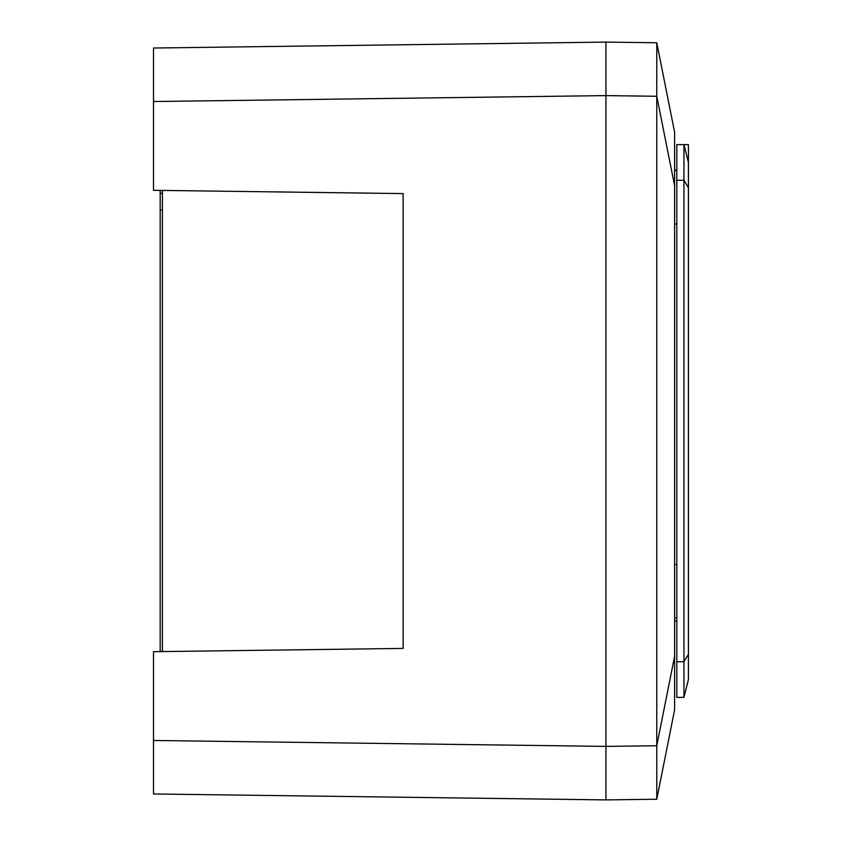 <?xml version="1.0" encoding="UTF-8"?>
<svg xmlns="http://www.w3.org/2000/svg" width="842" height="842" viewBox="0 0 842 842"><rect width="100%" height="100%" fill="white"/><g stroke="black" fill="none" stroke-linecap="round" stroke-linejoin="round"><path stroke-width="1.26" d="M153.497 101.524L153.497 48.026L605.945 42.1L605.945 95.599L153.497 101.524L153.497 190.313L403.129 193.586L403.129 648.414L153.497 651.687L153.497 740.476L605.945 746.391L605.945 799.9L153.497 793.974L153.497 740.476M162.411 651.571L162.411 190.429M674.6 185.64L674.6 656.339L656.771 745.738L656.771 799.237L674.6 709.848L656.771 799.237L605.945 799.9L605.945 95.609L605.945 746.391L656.771 745.738L656.771 96.272L674.6 185.64L674.6 132.152L656.771 42.763L656.771 96.272L605.945 95.609L605.945 42.1L656.771 42.763M160.18 651.592L160.18 210.079L162.411 210.058M162.411 193.271L160.18 193.302L160.18 190.408M160.18 193.302L160.18 210.079M674.6 709.838L674.6 656.339M688.419 162.453L683.957 144.624L688.419 144.624L688.419 654.329L683.957 661.717L683.957 697.376L676.821 697.376L676.821 661.717L683.957 661.717L683.957 180.283L676.821 180.283L676.821 661.717M676.821 180.283L676.821 144.624L683.957 144.624L683.957 180.283L688.419 187.671M674.6 170.484L676.821 170.484M688.419 654.329L688.419 679.547L683.957 697.376M674.6 618.028L676.821 618.028M674.6 564.54L676.821 564.54M674.6 223.972L676.821 223.972M674.6 621.143L676.821 621.143M676.821 170.031L674.6 170.031M688.419 510.157L688.419 634.963"/></g></svg>
